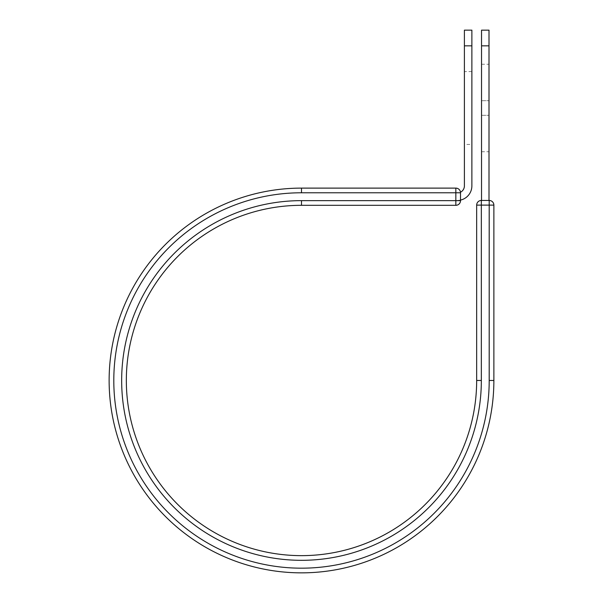 <?xml version="1.0" encoding="UTF-8"?>
<svg xmlns="http://www.w3.org/2000/svg" width="603" height="603" viewBox="0 0 603 603"><rect width="100%" height="100%" fill="white"/><g stroke="black" fill="none" stroke-linecap="round" stroke-linejoin="round"><path stroke-width="0.45" stroke-dasharray="3.02 2.26" d="M489.003 64.25L489.003 151.752L489.003 64.25L481.533 64.25L481.533 151.752L481.533 64.25M471.878 144.434L471.878 71.569L471.878 144.434L464.4 144.434L464.4 71.569L464.4 144.434M471.878 71.569L464.4 71.569M471.878 30.15L471.878 185.875A14.57 14.57 0 0 1 460.511 200.09L460.511 192.779A4.673 4.673 0 0 0 460.481 192.229A4.673 4.673 0 0 1 460.511 192.779A4.673 4.673 0 0 0 460.481 192.229A7.1 7.1 0 0 0 464.4 185.875L464.4 30.15M471.878 45.843L464.4 45.843M460.511 200.09L457.3 200.452L460.511 200.09A14.57 14.57 0 0 1 457.3 200.452A14.57 14.57 0 0 0 460.511 200.09L460.511 192.779L455.838 192.779L455.838 205.314A4.673 4.673 0 0 0 460.511 200.641L460.511 192.779M301.5 188.113L455.838 188.113L455.838 192.779L301.5 192.779L301.5 188.113A192.372 192.372 0 0 0 109.128 380.478A192.372 192.372 0 0 0 301.5 572.85A192.372 192.372 0 0 0 493.872 380.478L493.872 205.118A4.673 4.673 0 0 0 489.199 200.452L481.337 200.452A4.673 4.673 0 0 0 476.664 205.118L493.872 205.118M476.664 205.118L476.664 380.478A175.164 175.164 0 0 1 301.5 555.642A175.164 175.164 0 0 1 126.336 380.478A175.164 175.164 0 0 1 301.5 205.314L455.838 205.314M481.533 200.452L489.003 200.452L481.533 200.452L481.533 45.843L489.003 45.843L489.003 30.15M481.533 30.15L481.533 45.843M489.003 200.452L489.003 45.843M481.533 100.686L489.003 100.686L481.533 100.686M301.5 200.641A179.837 179.837 0 0 0 121.663 380.478A179.837 179.837 0 0 0 301.5 560.315A179.837 179.837 0 0 0 481.337 380.478L476.664 380.478A175.164 175.164 0 0 1 301.5 555.642A175.164 175.164 0 0 1 126.336 380.478A175.164 175.164 0 0 1 301.5 205.314L301.5 200.641L460.511 200.641M301.5 192.779A187.699 187.699 0 0 0 113.801 380.478A187.699 187.699 0 0 0 301.5 568.177A187.699 187.699 0 0 0 489.199 380.478L493.872 380.478M481.337 380.478L481.337 200.452M489.199 380.478L489.199 200.452M481.533 115.316L489.003 115.316L481.533 115.316M481.533 151.752L489.003 151.752"/><path stroke-width="0.9" d="M471.878 45.843L464.4 45.843L464.4 30.15L471.878 30.15L471.878 185.875A14.57 14.57 0 0 1 460.511 200.09M464.4 45.843L464.4 185.875A7.1 7.1 0 0 1 460.481 192.229A4.673 4.673 0 0 0 455.838 188.113L301.5 188.113L301.5 192.779L455.838 192.779L455.838 188.113A4.673 4.673 0 0 1 460.511 192.779L460.511 200.641A4.673 4.673 0 0 1 455.838 205.314L455.838 192.779L460.511 192.779A4.673 4.673 0 0 0 455.838 188.113M301.5 205.314L455.838 205.314A4.673 4.673 0 0 0 460.511 200.641L301.5 200.641L301.5 205.314A175.164 175.164 0 0 0 126.336 380.478A175.164 175.164 0 0 0 301.5 555.642A175.164 175.164 0 0 0 476.664 380.478L476.664 205.118A4.673 4.673 0 0 1 481.337 200.452L489.199 200.452L489.199 205.118L476.664 205.118A4.673 4.673 0 0 1 481.337 200.452L481.337 380.478L476.664 380.478M489.199 380.478L493.872 380.478A192.372 192.372 0 0 1 301.5 572.85A192.372 192.372 0 0 1 109.128 380.478A192.372 192.372 0 0 1 301.5 188.113A192.372 192.372 0 0 0 109.128 380.478A192.372 192.372 0 0 0 301.5 572.85A192.372 192.372 0 0 0 493.872 380.478L493.872 205.118A4.673 4.673 0 0 0 489.199 200.452A4.673 4.673 0 0 1 493.872 205.118L489.199 205.118L489.199 380.478A187.699 187.699 0 0 1 301.5 568.177A187.699 187.699 0 0 1 113.801 380.478A187.699 187.699 0 0 1 301.5 192.779M489.003 45.843L481.533 45.843L481.533 30.15L489.003 30.15L489.003 200.452M481.533 200.452L481.533 45.843M481.337 380.478A179.837 179.837 0 0 1 301.5 560.315A179.837 179.837 0 0 1 121.663 380.478A179.837 179.837 0 0 1 301.5 200.641"/></g></svg>
